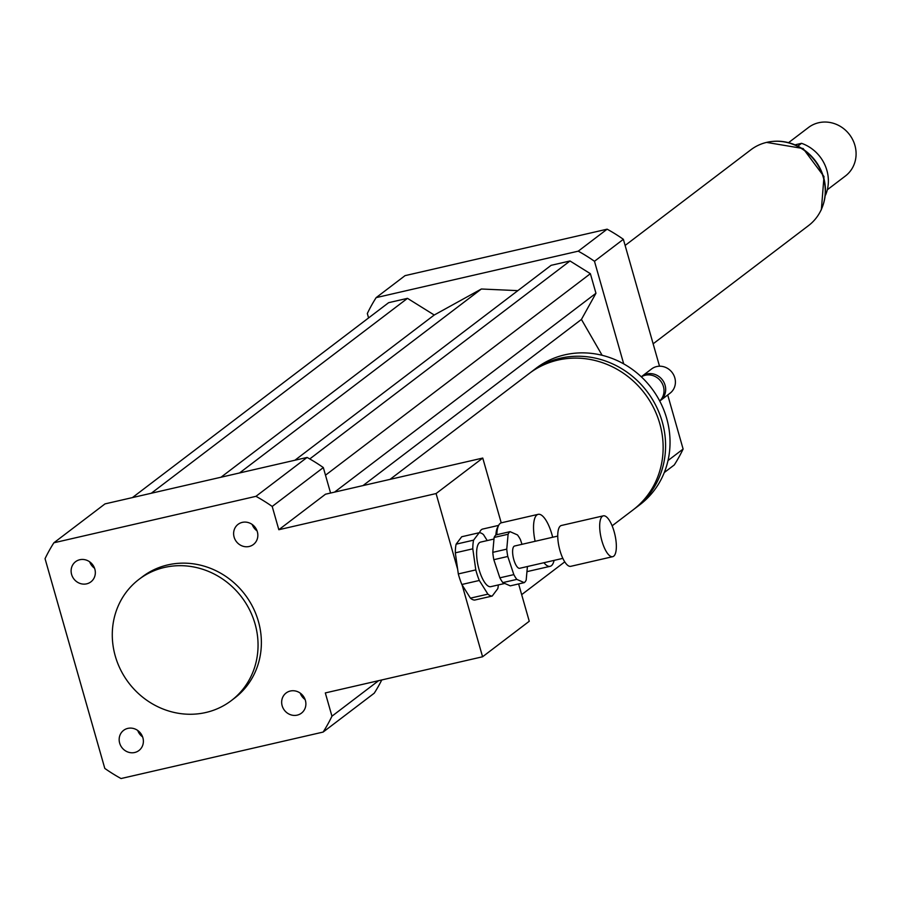 <?xml version="1.0" encoding="UTF-8"?>
<svg xmlns="http://www.w3.org/2000/svg" width="901" height="901" viewBox="0 0 901 901"><rect width="100%" height="100%" fill="white"/><g stroke="black" fill="none" stroke-linecap="round" stroke-linejoin="round"><path stroke-width="1.35" d="M535.126 541.298A26.67 9.01 -102.9 0 1 538.167 514.336A26.67 9.01 -102.9 0 1 551.919 534.417A26.67 9.01 -102.9 0 1 552.673 537.255M554.092 560.388A26.67 9.01 -102.9 0 1 550.117 566.324A26.67 9.01 -102.9 0 1 543.956 562.72M496.834 534.698A26.67 9.01 -102.9 0 1 498.715 525.238A26.67 9.01 -102.9 0 1 501.474 522.771L538.167 514.336M495.888 535.014A24.766 8.368 -102.9 0 1 497.589 527.322L498.715 525.238M479.501 532.739A24.766 8.368 -102.9 0 1 482.677 529.056L498.636 525.384M86.665 583.837A12.659 11.781 52.7 0 1 72.519 576.786A12.659 11.781 52.7 0 1 75.56 561.706A12.659 11.781 52.7 0 1 92.6 564.657A12.659 11.781 52.7 0 1 90.888 581.866A12.659 11.781 52.7 0 1 86.665 583.837M89.683 561.819A12.659 11.781 -127.3 0 0 94.549 568.227M234.114 537.097A12.659 11.781 52.7 0 1 238.067 524.348A12.659 11.781 52.7 0 1 255.107 527.299A12.659 11.781 52.7 0 1 253.395 544.508A12.659 11.781 52.7 0 1 234.114 537.097M252.179 524.461A12.659 11.781 -127.3 0 0 257.055 530.869M290.336 691.022A12.659 11.781 52.7 0 1 304.482 698.084A12.659 11.781 52.7 0 1 301.43 713.164A12.659 11.781 52.7 0 1 284.389 710.213A12.659 11.781 52.7 0 1 286.101 693.004A12.659 11.781 52.7 0 1 290.336 691.022M300.224 693.117A12.659 11.781 -127.3 0 0 305.101 699.514M142.887 737.773A12.659 11.781 52.7 0 1 138.934 750.522A12.659 11.781 52.7 0 1 121.894 747.571A12.659 11.781 52.7 0 1 123.606 730.362A12.659 11.781 52.7 0 1 142.887 737.773M137.729 730.474A12.659 11.781 -127.3 0 0 142.595 736.883M390.02 479.377L529.247 373.465A85.719 79.761 52.7 0 1 557.91 360.085A85.719 79.761 52.7 0 1 653.63 407.838A85.719 79.761 52.7 0 1 633.054 509.91L612.128 525.824M518.616 583.938L529.259 621.262L482.576 656.773L325.317 692.925L331.951 716.194A165.728 154.195 52.7 0 1 323.121 732.074L121.038 778.543A165.728 154.195 52.7 0 1 104.798 768.418L45.05 558.676A165.728 154.195 52.7 0 1 53.88 542.785L105 503.896L307.083 457.438L255.963 496.327A165.728 154.195 52.7 0 1 272.203 506.452L278.826 529.72L325.498 494.21L482.756 458.057L501.136 522.546A85.719 79.761 52.7 0 1 501.271 522.828M530.486 372.541A85.719 79.761 52.7 0 1 531.691 371.606A85.719 79.761 52.7 0 1 560.354 358.215A85.719 79.761 52.7 0 1 656.074 405.979A85.719 79.761 52.7 0 1 635.498 508.051A85.719 79.761 52.7 0 1 634.259 508.964M531.691 371.606L536.14 368.216A85.719 79.761 52.7 0 1 564.792 354.836A85.719 79.761 52.7 0 1 660.523 402.589A85.719 79.761 52.7 0 1 639.947 504.673L635.498 508.051M641.332 376.843A15.238 14.179 52.7 0 1 645.307 375.233A15.238 14.179 52.7 0 1 661.987 383.071A15.238 14.179 52.7 0 1 659.701 400.99M641.298 376.809A15.238 14.179 52.7 0 1 641.884 376.336A15.238 14.179 52.7 0 1 646.974 373.96A15.238 14.179 52.7 0 1 663.992 382.452A15.238 14.179 52.7 0 1 660.332 400.596A15.238 14.179 52.7 0 1 659.723 401.035M641.884 376.336L651.603 368.937A15.238 14.179 52.7 0 1 656.705 366.561A15.238 14.179 52.7 0 1 673.723 375.053A15.238 14.179 52.7 0 1 670.062 393.196L660.332 400.596M278.826 529.72L436.084 493.557L482.756 458.057M482.576 656.773L462.112 584.918M457.663 569.308L436.084 493.557M115.272 656.041A76.202 70.897 52.7 0 1 139.036 579.32A76.202 70.897 52.7 0 1 241.592 597.048A76.202 70.897 52.7 0 1 231.298 700.618A76.202 70.897 52.7 0 1 115.272 656.041M139.036 579.32L142.369 576.786A76.202 70.897 52.7 0 1 244.926 594.514A76.202 70.897 52.7 0 1 234.632 698.072L231.298 700.618M307.083 457.438A165.728 154.195 52.7 0 1 323.324 467.563L330.577 493.038M381.765 679.951A165.728 154.195 52.7 0 1 374.242 693.196L323.121 732.074M323.324 467.563L272.203 506.452M378.634 680.672L331.951 716.194M53.88 542.785L255.963 496.327M623.706 363.88L594.48 261.29A165.728 154.195 -127.3 0 0 578.239 251.165L376.156 297.623A165.728 154.195 -127.3 0 0 367.326 313.514L368.588 317.929M517.85 290.64L481.359 289.007L434.237 315.012L407.5 298.344L388.635 302.68L132.402 497.6M602.127 355.298L581.427 319.427L595.955 293.264L590.38 273.69L570.006 260.975L551.13 265.322L294.897 460.242M376.156 297.623L405.045 275.638L607.139 229.181A165.728 154.195 -127.3 0 1 623.368 239.306L659.521 366.211M664.262 472.563L674.286 464.939A165.728 154.195 -127.3 0 0 683.116 449.047L667.72 394.976M668.001 460.546L683.116 449.047M594.48 261.29L623.368 239.306M578.239 251.165L607.139 229.181M481.359 289.007L239.542 472.969M570.006 260.975L309.764 458.947M590.38 273.69L325.498 475.187M595.955 293.264L334.541 492.126M581.427 319.427L363.002 485.583M407.5 298.344L151.267 493.264M434.237 315.012L220.982 477.237M795.786 144.656L801.563 143.327L798.297 145.804M825.586 194.999A38.101 35.443 -127.3 0 0 801.563 143.327M827.321 189.762L845.397 176.01A30.476 28.359 -127.3 0 0 849.508 134.587A30.476 28.359 -127.3 0 0 808.49 127.492L788.949 142.358M653.135 343.81L808.546 225.588A47.618 44.307 -127.3 0 0 814.977 160.862A47.618 44.307 -127.3 0 0 750.882 149.78L625.125 245.444M524.236 582.643L510.259 585.864L502.848 582.598L516.836 579.388L524.236 582.643A26.67 9.01 -102.9 0 0 526.184 580.064L527.423 566.526M521.994 544.317L520.451 539.688A26.67 9.01 -102.9 0 0 517.467 534.924L510.056 531.658L496.079 534.879A26.67 9.01 -102.9 0 0 494.131 537.458L508.108 534.248L506.756 549.137L492.779 552.347L494.131 537.458M499.864 577.834L493.816 559.69L507.792 556.469L513.84 574.624L499.864 577.834A26.67 9.01 -102.9 0 0 502.848 582.598M493.816 559.69A26.67 9.01 -102.9 0 1 492.779 552.347M507.792 556.469A26.67 9.01 -102.9 0 1 506.756 549.137M516.836 579.388A26.67 9.01 -102.9 0 1 513.84 574.624M508.108 534.248A26.67 9.01 -102.9 0 1 510.056 531.658M473.588 540.149L456.12 544.17L461.706 536.748L479.186 532.728L473.588 540.149A32.38 10.936 -102.9 0 0 472.8 548.822L475.796 569.905L458.316 573.926L455.32 552.831L472.8 548.822M461.841 584.49L479.309 580.469L487.903 594.142L470.423 598.151L461.841 584.49A32.38 10.936 -102.9 0 1 458.316 573.926M470.423 598.151A32.38 10.936 -102.9 0 0 474.737 600.055L492.205 596.045L497.803 588.623A32.38 10.936 -102.9 0 0 498.366 584.929M487.227 540.577L483.499 534.631A32.38 10.936 -102.9 0 0 479.186 532.728M492.205 596.045A32.38 10.936 -102.9 0 1 487.903 594.142M479.309 580.469A32.38 10.936 -102.9 0 1 475.796 569.905M504.797 583.454L490.82 586.664A22.863 7.726 -102.9 0 1 478.172 566.121A22.863 7.726 -102.9 0 1 480.571 542.109L493.985 539.023M455.32 552.831A32.38 10.936 -102.9 0 1 456.12 544.17M614.414 555.478A20.96 7.084 -102.9 0 1 612.703 556.683A20.96 7.084 -102.9 0 1 601.113 537.852A20.96 7.084 -102.9 0 1 603.31 515.845A20.96 7.084 -102.9 0 1 614.2 531.883A20.96 7.084 -102.9 0 1 614.414 555.478M612.703 556.683L570.772 566.324A20.96 7.084 -102.9 0 1 559.172 547.493A20.96 7.084 -102.9 0 1 561.379 525.486L603.31 515.845M562.855 558.372L519.708 568.294A11.431 3.863 -102.9 0 1 513.39 558.023A11.431 3.863 -102.9 0 1 514.584 546.017L557.73 536.095M772.979 141.389A47.246 43.958 52.7 0 1 815.247 160.648A47.246 43.958 52.7 0 1 822.523 206.52M550.117 566.324L526.95 571.651M521.668 594.637L564.758 561.864M766.582 142.403L803.129 148.53L823.987 176.54L821.385 209.561L819.854 212.422"/></g></svg>
